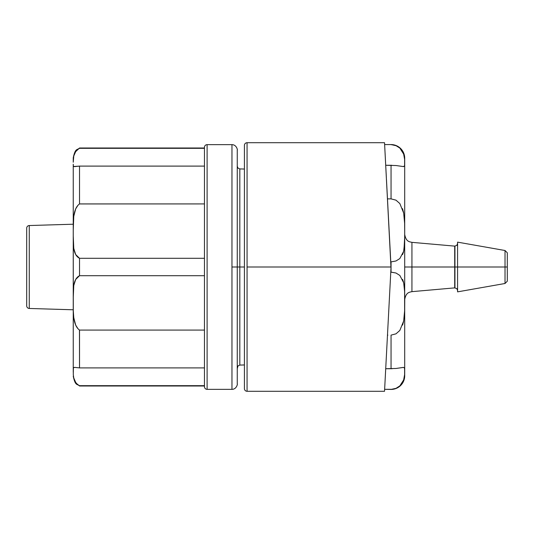 <?xml version="1.0" encoding="UTF-8"?>
<svg xmlns="http://www.w3.org/2000/svg" width="534" height="534" viewBox="0 0 534 534"><rect width="100%" height="100%" fill="white"/><g stroke="black" fill="none" stroke-linecap="round" stroke-linejoin="round"><path stroke-width="0.8" d="M507.3 252.789L505.024 250.506L457.585 242.142L457.585 290.516L456.81 288.64L454.708 287.879L454.708 246.121L411.934 242.349L411.934 291.651L454.708 287.879L454.708 267L505.024 267L505.024 250.506L505.024 267L507.3 267L507.3 252.789L507.3 281.211L507.3 267L505.024 267L505.024 283.494L505.024 267L457.585 267L457.585 242.142L457.585 267L454.941 267L454.941 287.866L454.941 267L457.585 267L457.585 291.858L457.585 267L454.941 267L454.941 246.134L454.941 267L404.699 267L404.699 158.224A13.657 13.657 0 0 0 391.048 144.567L396.275 145.762M399.966 385.808L396.001 388.351L391.048 389.433L384.634 389.326L384.533 391.282L386.356 356.452M402.83 280.016L402.663 279.609M404.699 307.744L404.752 298.646M402.609 325.072L403.55 321.568M403.557 212.452L402.523 208.681M244.418 147.698L244.418 145.361A2.643 2.643 0 0 1 247.062 142.718L247.062 391.282L247.062 142.718A2.643 2.643 0 0 0 244.418 145.361L244.418 388.639A2.643 2.643 0 0 0 247.062 391.282L247.062 391.282A2.643 2.643 0 0 1 244.418 388.639L244.418 379.38M391.863 165.28L391.048 165.273L391.048 198.875L395.961 200.15L399.832 203.554L403.671 213.019L404.612 223.192L404.699 233.104L404.612 242.543L403.664 251.3L399.819 258.576L396.001 260.972L391.048 261.88L391.048 272.12L395.961 273.007L399.832 275.437L403.671 282.746L404.612 291.477L404.612 310.828L403.664 321.034L399.819 330.466L396.001 333.823L391.048 335.125L391.048 368.727L392.183 368.714M404.699 234.446C406.06 241.889 409.565 241.742 411.934 242.349L411.934 291.651C409.565 292.258 406.06 292.111 404.699 299.554L404.699 375.776A13.657 13.657 0 0 1 391.048 389.433A13.657 13.657 0 0 0 404.699 375.776L404.699 158.224A13.657 13.657 0 0 0 391.048 144.567L396.001 145.648L399.832 148.072L403.671 154.112L404.612 159.399L404.612 165.727L403.664 166.615L396.001 165.527L385.715 165.273M247.062 391.282L384.533 391.282L391.048 267L247.062 267L391.048 267L390.781 272.12L396.001 273.021L399.832 275.437L403.671 282.746L404.612 291.477L404.699 300.916L404.612 310.828L403.664 321.034L399.819 330.466L396.001 333.823L391.048 335.125L391.048 368.727L385.715 368.727L395.974 368.48L403.671 367.385L404.612 368.28L404.612 374.608L403.664 379.921L399.819 385.942L396.001 388.351L391.489 389.319M386.442 354.883L391.048 267L386.462 179.511M388.178 212.305L387.744 203.948L388.178 212.245M386.109 165.273L391.048 165.273L391.048 198.875L387.477 198.875L391.048 198.875L396.001 200.177L399.832 203.554L403.671 213.019L404.612 223.192L404.699 233.104L404.612 242.543L403.664 251.3L399.819 258.576L396.001 260.972L391.048 261.88L391.001 267.914L384.533 142.718L384.634 144.567L391.048 144.567M399.832 148.072L403.671 154.112L404.612 159.399L404.612 165.727L403.664 166.615L396.001 165.527M404.612 165.72L403.464 166.621M391.048 144.674L391.489 144.681M386.356 177.548L384.533 142.718L247.062 142.718M403.671 379.888L404.612 374.601L403.664 379.914M404.699 371.27L404.492 367.866M396.001 368.473L403.464 367.379M404.111 318.124L404.525 313.044M404.665 294.02L404.618 291.851M404.512 289.261L403.918 283.921M403.49 282.019L402.583 279.429M402.583 254.571L403.49 251.988M403.904 250.152L404.525 244.492M404.525 220.902L404.151 216.163M404.692 163.951L404.665 160.621M457.585 242.142L457.585 242.623M457.585 291.377L457.585 243.484L456.81 245.36L454.708 246.121L454.708 254.571M404.699 375.776L404.699 267L454.708 267L454.708 246.121M244.418 199.422L244.418 220.449M404.699 267L404.699 158.224M404.598 222.771L404.452 219.694M404.692 235.527L404.699 234.419M404.692 230.708L404.672 226.983M404.004 249.578L404.685 236.976M404.612 159.392L403.664 154.079M404.699 163.197L404.685 161.795M387.864 335.125L387.477 335.125M391.048 389.326L384.634 389.326M403.671 367.385L404.612 368.28L404.612 374.608M404.699 370.696L404.685 369.408M73.772 166.495L79.526 166.101L79.526 203.921L79.526 166.101L204.462 166.101L79.526 166.101L74.54 166.621L73.772 166.495L73.285 165.714L73.238 164.205L73.238 224.213L29.263 225.535A2.643 2.643 0 0 0 26.7 228.172L26.7 305.828A2.643 2.643 0 0 0 29.263 308.465L29.263 225.535L29.263 308.465L73.238 309.787L29.263 308.465A2.643 2.643 0 0 1 26.7 305.828L26.7 228.172A2.643 2.643 0 0 1 29.263 225.535L73.238 224.213L73.238 183.175L73.238 369.795L73.352 367.986L74.54 367.379L79.526 367.899L79.466 330.032M231.963 144.654L231.963 267L244.418 267L239.819 267L239.819 365.089L237.997 365.89L237.256 368.7L237.256 267L237.256 384.059C237.737 383.218 236.856 389.353 231.963 389.346L207.105 389.346L207.105 144.654A2.643 2.643 0 0 0 204.462 147.297L204.462 386.703A2.643 2.643 0 0 0 207.105 389.346L231.963 389.346L231.963 144.654L207.105 144.654L231.963 144.654C236.856 144.647 237.737 150.782 237.256 149.941L237.256 267L231.963 267L231.963 389.346M244.418 364.949L239.819 365.089L239.819 168.911L239.819 267L237.256 267M79.486 385.655L79.526 385.995L204.462 385.675L79.526 385.675C76.475 384.033 74.56 381.49 73.772 378.032L73.285 374.581L73.358 367.999L74.533 367.365L79.526 367.899L204.462 367.899L79.526 367.899L79.526 330.079C76.475 327.896 74.56 323.764 73.772 317.683L73.752 317.543M204.462 156.409L204.462 147.297L204.462 148.005L79.526 148.005C77.163 150.381 75.387 147.711 73.238 157.777L73.238 162.249C73.238 156.315 73.238 156.315 73.238 162.249L73.772 155.968L75.668 151.649L79.526 148.005L204.462 148.325L79.526 148.325C76.475 149.967 74.56 152.517 73.772 155.968L73.772 155.968M73.759 216.397L73.772 216.323C74.56 210.236 76.475 206.104 79.526 203.921L204.462 203.921L79.499 203.941M207.105 144.654L207.105 389.346A2.643 2.643 0 0 1 204.462 386.703L204.462 377.591M73.238 208.514L73.238 251.367M73.238 282.633L73.238 325.486M73.238 237.503L73.238 164.205L73.238 230.087L73.772 216.323L75.668 208.921L77.891 205.396M73.759 285.543L73.772 285.483C74.56 280.47 76.475 277.213 79.526 275.704L79.526 258.296L204.462 258.296L79.526 258.296C76.475 256.787 74.56 253.537 73.772 248.53L73.238 236.061L73.238 297.939L73.772 285.483L75.668 279.469L79.526 275.704L79.526 258.296L75.668 254.531L73.739 248.323M73.238 305.401L73.238 371.751C73.238 377.685 73.238 377.685 73.238 371.751L73.238 372.298M77.851 328.55L75.668 325.079L73.772 317.683L73.285 310.761L73.238 236.061M79.526 275.704L204.462 275.704L79.526 275.704M204.462 330.079L79.526 330.079L204.462 330.079M75.668 382.351L73.759 377.965M73.238 376.223C75.387 386.289 77.163 383.619 79.526 385.995L204.462 385.995M75.04 367.379L73.679 367.559M74.54 166.621L75.04 166.621M26.7 302.871L26.7 305.828M507.3 281.211L505.024 283.494L457.585 291.858M237.256 166.268L237.997 168.11L239.819 168.911L244.418 169.051M73.238 369.795L73.238 303.913"/></g></svg>
